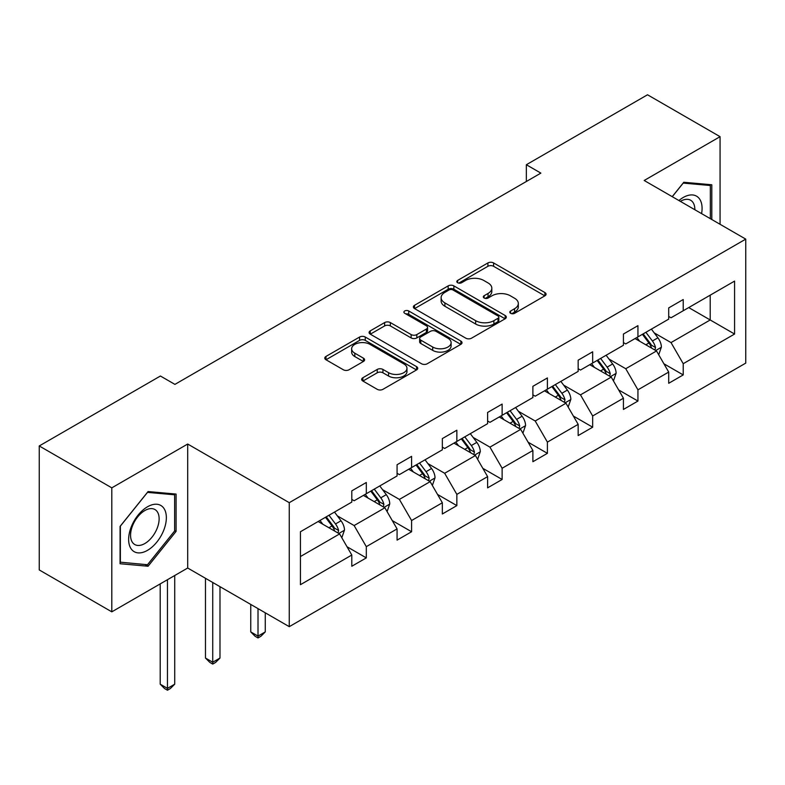 <?xml version="1.0" encoding="UTF-8"?>
<svg xmlns="http://www.w3.org/2000/svg" width="785" height="785" viewBox="0 0 785 785"><rect width="100%" height="100%" fill="white"/><g stroke="black" fill="none" stroke-linecap="round" stroke-linejoin="round"><path stroke-width="1.18" d="M510.623 313.313A2.816 1.629 0 0 0 514.607 313.313L544.878 295.837A4.033 2.326 0 0 0 546.056 294.198A4.033 2.326 0 0 0 544.878 292.55L493.598 262.946A4.033 2.326 0 0 0 487.907 262.946L457.635 280.422A2.816 1.629 0 0 0 456.811 281.57A2.816 1.629 0 0 0 457.635 282.728A2.816 1.629 0 0 0 461.629 282.728L465.544 280.461A12.894 7.438 0 0 1 483.776 280.461L488.044 282.934A12.894 7.438 0 0 1 491.822 288.193A12.894 7.438 0 0 1 488.044 293.453L484.129 295.719A2.816 1.629 0 0 0 483.305 296.867A2.816 1.629 0 0 0 484.129 298.015A2.816 1.629 0 0 0 488.123 298.015L492.038 295.759A12.894 7.438 0 0 1 510.27 295.759L514.538 298.221A12.894 7.438 0 0 1 518.316 303.491A12.894 7.438 0 0 1 514.538 308.75L510.623 311.007A2.816 1.629 0 0 0 509.799 312.165A2.816 1.629 0 0 0 510.623 313.313L510.623 311.007M362.856 377.742A4.033 2.326 0 0 0 361.669 379.381A4.033 2.326 0 0 0 362.856 381.029L377.242 389.331A4.033 2.326 0 0 0 382.933 389.331L416.55 369.931A4.033 2.326 0 0 0 417.728 368.283A4.033 2.326 0 0 0 416.55 366.634L365.27 337.04A4.033 2.326 0 0 0 359.579 337.04L325.961 356.439A4.033 2.326 0 0 0 324.784 358.088A4.033 2.326 0 0 0 325.961 359.736L343.339 369.764A4.033 2.326 0 0 0 349.04 369.764L363.426 361.463A4.033 2.326 0 0 0 364.603 359.815A4.033 2.326 0 0 0 363.426 358.166L354.81 353.191A10.774 6.221 0 0 1 351.651 348.795A10.774 6.221 0 0 1 358.303 343.045A10.774 6.221 0 0 1 370.049 344.399L403.804 363.887A10.774 6.221 0 0 1 406.954 368.283A10.774 6.221 0 0 1 400.301 374.033A10.774 6.221 0 0 1 388.565 372.679L382.933 369.431A4.033 2.326 0 0 0 377.242 369.431L362.856 377.742L362.856 381.029M187.694 444.035L111.804 487.848L39.25 445.959L39.25 569.949L111.804 611.839L187.694 568.026L289.263 626.665L289.263 502.675L187.694 444.035L187.694 568.026M720.071 224.294L720.071 136.668L644.181 180.481L745.75 239.121L289.263 502.675M720.071 136.668L647.517 94.779L526.352 164.732L526.352 181.492M39.25 445.959L160.415 376.015L174.918 384.385L540.865 173.112L526.352 164.732M465.829 338.188A4.033 2.326 0 0 0 471.53 338.188L505.138 318.779A4.033 2.326 0 0 0 506.315 317.14A4.033 2.326 0 0 0 505.138 315.491L453.867 285.887A4.033 2.326 0 0 0 448.166 285.887L414.558 305.296A4.033 2.326 0 0 0 413.371 306.945A4.033 2.326 0 0 0 414.558 308.584L465.829 338.188M405.855 313.921A2.816 1.629 0 0 1 408.72 314.324L408.72 310.968L460.844 341.063A4.033 2.326 0 0 1 462.022 342.711A4.033 2.326 0 0 1 460.844 344.35L427.226 363.759A4.033 2.326 0 0 1 421.535 363.759L370.265 334.155L370.265 330.868A4.033 2.326 0 0 0 369.078 332.516A4.033 2.326 0 0 0 370.265 334.155M370.265 330.868L384.65 322.566A4.033 2.326 0 0 1 390.341 322.566L411.134 334.567A4.033 2.326 0 0 0 416.835 334.567L426.373 329.062A4.033 2.326 0 0 0 427.56 327.414A4.033 2.326 0 0 0 426.373 325.775L404.726 313.274A2.816 1.629 0 0 1 403.902 312.116A2.816 1.629 0 0 1 405.639 310.615A2.816 1.629 0 0 1 408.72 310.968M111.804 487.848L111.804 611.839M300.429 531.749L351.798 502.086L351.798 490.861L366.31 482.49L366.31 493.716L397.073 475.955L397.073 464.73L411.585 456.35L411.585 467.575L442.338 449.815L442.338 438.589L456.85 430.209L456.85 441.435L487.613 423.674L487.613 412.449L502.125 404.079L502.125 415.304L532.887 397.544L532.887 386.318L547.4 377.938L547.4 389.164L578.162 371.403L578.162 360.178L592.665 351.798L592.665 363.023L623.427 345.263L623.427 334.037L637.94 325.667L637.94 336.893L668.702 319.132L668.702 307.906L683.215 299.527L683.215 310.752L734.574 281.099L734.574 334.037L683.215 363.7L683.215 374.926L668.702 383.296L668.702 372.07L637.94 389.831L637.94 401.057L623.427 409.436L623.427 398.211L592.665 415.971L592.665 427.197L578.162 435.577L578.162 424.351L547.4 442.112L547.4 453.337L532.887 461.717L532.887 450.492L502.125 468.243L502.125 479.468L487.613 487.848L487.613 476.623L456.85 494.383L456.85 505.609L442.338 513.989L442.338 502.763L411.585 520.524L411.585 531.749L397.073 540.129L397.073 528.904L366.31 546.654L366.31 557.89L351.798 566.26L351.798 555.034L300.429 584.688L300.429 531.749M289.263 626.665L745.75 363.112L745.75 239.121M363.406 495.394L384.885 507.787L354.123 525.548L337.324 515.853M354.123 525.548L366.31 546.654M384.885 507.787L397.073 528.904M351.798 499.407L354.123 500.751L366.31 493.716M408.681 469.253L430.151 481.647L399.388 499.407L382.599 489.712M399.388 499.407L411.585 520.524M430.151 481.647L442.338 502.763M397.073 473.276L399.388 474.611L411.585 467.575M453.946 443.113L475.425 455.516L444.663 473.276L427.864 463.572M444.663 473.276L456.85 494.383M475.425 455.516L487.613 476.623M442.338 447.136L444.663 448.48L456.85 441.435M499.221 416.972L520.7 429.375L489.938 447.136L473.139 437.441M489.938 447.136L502.125 468.243M520.7 429.375L532.887 450.492M487.613 420.995L489.938 422.34L502.125 415.304M544.496 390.842L565.965 403.235L535.203 420.995L518.414 411.301M535.203 420.995L547.4 442.112M565.965 403.235L578.162 424.351M532.887 394.865L535.203 396.199L547.4 389.164M589.761 364.701L611.24 377.104L580.478 394.865L563.679 385.16M580.478 394.865L592.665 415.971M611.24 377.104L623.427 398.211M578.162 368.724L580.478 370.059L592.665 363.023M635.036 338.561L656.515 350.964L625.753 368.724L608.954 359.03M625.753 368.724L637.94 389.831M656.515 350.964L668.702 372.07M623.427 342.584L625.753 343.928L637.94 336.893M688.72 307.573L710.199 319.966L671.018 342.584L654.229 332.889M671.018 342.584L683.215 363.7M734.574 334.037L710.199 319.966L710.199 295.17L734.574 281.099M668.702 316.453L671.018 317.788L683.215 310.752M300.429 556.545L339.611 533.928L318.131 521.525M339.611 533.928L351.798 555.034M663.914 363.779L683.215 374.926M618.639 389.919L637.94 401.057M573.374 416.06L592.665 427.197M528.099 442.19L547.4 453.337M482.824 468.331L502.125 479.468M437.559 494.471L456.85 505.609M392.284 520.602L411.585 531.749M347.009 546.743L366.31 557.89M711.799 219.525L711.799 184.769L683.794 182.267L672.215 196.672M176.085 531.396L176.085 494.059L148.08 491.557L120.076 526.401L120.076 563.738L148.08 566.24L176.085 531.396L174.633 530.562M511.751 313.715L514.538 312.096A12.894 7.438 0 0 0 518.316 306.837L518.316 303.491M491.822 288.193L491.822 291.539A12.894 7.438 0 0 1 488.044 296.808L485.258 298.418M544.819 295.866L493.598 266.301A4.033 2.326 0 0 0 487.907 266.301L458.764 283.12M505.089 318.808L453.867 289.243A4.033 2.326 0 0 0 448.166 289.243L414.608 308.613M498.014 318.288A2.816 1.629 0 0 0 498.838 317.14A2.816 1.629 0 0 0 498.014 315.982L453.014 289.999A2.816 1.629 0 0 0 449.02 289.999L444.889 292.383A12.894 7.438 0 0 0 441.121 297.652A12.894 7.438 0 0 0 444.889 302.912L475.651 320.673A12.894 7.438 0 0 0 493.883 320.673L498.014 318.288L498.014 321.634A2.816 1.629 0 0 0 498.838 320.486L498.838 317.14M441.121 297.652L441.121 300.998A12.894 7.438 0 0 0 444.889 306.258L444.889 302.912M498.014 321.634L493.883 324.028A12.894 7.438 0 0 1 475.651 324.028L444.889 306.258M370.314 334.184L384.65 325.912L384.65 322.566M427.56 327.414L427.56 330.77A4.033 2.326 0 0 1 426.373 332.408L416.835 337.923A4.033 2.326 0 0 1 411.134 337.923L390.341 325.912A4.033 2.326 0 0 0 384.65 325.912M408.72 314.324L460.785 344.389M432.712 347.029A10.774 6.221 0 0 0 444.457 348.373A10.774 6.221 0 0 0 451.11 342.623A10.774 6.221 0 0 0 447.95 338.227L436.058 331.358A4.033 2.326 0 0 0 430.366 331.358L420.819 336.873A4.033 2.326 0 0 0 419.641 338.512A4.033 2.326 0 0 0 420.819 340.16L432.712 347.029L432.712 350.375A10.774 6.221 0 0 0 444.457 351.729A10.774 6.221 0 0 0 451.11 345.979L451.11 342.623M419.641 338.512L419.641 341.867A4.033 2.326 0 0 0 420.819 343.516L420.819 340.16M432.712 350.375L420.819 343.516M406.954 368.283L406.954 371.639A10.774 6.221 0 0 1 400.301 377.379A10.774 6.221 0 0 1 388.565 376.035L382.933 372.787A4.033 2.326 0 0 0 377.242 372.787L362.905 381.059M351.651 348.795L351.651 352.141A10.774 6.221 0 0 0 354.81 356.547L354.81 353.191M363.367 361.492L354.81 356.547M416.492 369.961L365.27 340.386A4.033 2.326 0 0 0 359.579 340.386L326.02 359.765M145.117 564.533L148.08 566.24M658.723 354.781L661.382 347.078A10.872 6.28 -120 0 0 657.918 337.815L651.403 329.121M639.716 341.269L636.89 337.491M654.906 350.041L655.514 347.539A10.872 6.28 -120 0 0 652.404 340.994L645.888 332.3M643.16 333.87L650.333 343.447A5.544 3.199 60 0 1 651.344 345.125L655.514 347.539M642.405 334.312L648.92 343.006A10.872 6.28 60 0 1 651.629 348.147M613.448 380.921L616.117 373.209A10.872 6.28 -120 0 0 612.643 363.955L606.128 355.252M594.441 367.4L591.615 363.632M609.631 376.172L610.239 373.68A10.872 6.28 -120 0 0 607.129 367.135L600.613 358.441M597.895 360.011L605.058 369.588A5.544 3.199 60 0 1 606.069 371.266L610.239 373.68M597.13 360.452L603.645 369.146A10.872 6.28 60 0 1 606.354 374.278M568.173 407.062L570.842 399.349A10.872 6.28 -120 0 0 567.369 390.086L560.853 381.392M549.176 393.54L546.35 389.772M564.366 402.312L564.974 399.81A10.872 6.28 -120 0 0 561.854 393.275L555.338 384.572M552.62 386.151L559.793 395.718A5.544 3.199 60 0 1 560.794 397.406L564.974 399.81M551.865 386.583L558.38 395.287A10.872 6.28 60 0 1 561.089 400.419M701.584 213.628A26.68 15.406 120 0 0 678.917 200.538M694.843 209.732A20.194 11.657 120 0 0 690.663 200.254A20.194 11.657 120 0 0 680.36 201.372M672.274 196.701L683.215 183.091L710.346 185.515L710.346 218.681M708.551 184.475L710.346 185.515M163.829 530.022A26.68 15.406 120 0 0 156.931 504.255A26.68 15.406 120 0 0 131.164 527.108A26.68 15.406 120 0 0 138.062 552.875A26.68 15.406 120 0 0 163.829 530.022M157.216 528.138A20.194 11.657 120 0 0 154.949 509.543A20.194 11.657 120 0 0 132.479 525.93A20.194 11.657 120 0 0 134.755 544.525A20.194 11.657 120 0 0 157.216 528.138M120.36 562.315L120.36 526.136L147.492 492.381L174.633 494.805L174.633 530.984L147.492 564.739L120.076 562.148M172.828 493.775L174.633 494.805M522.898 433.192L525.567 425.49A10.872 6.28 -120 0 0 522.104 416.227L515.588 407.533M503.901 419.681L501.075 415.903M519.091 428.453L519.699 425.951A10.872 6.28 -120 0 0 516.589 419.406L510.073 410.712M507.345 412.282L514.518 421.859A5.544 3.199 60 0 1 515.529 423.537L519.699 425.951M506.59 412.724L513.105 421.417A10.872 6.28 60 0 1 515.814 426.559M477.633 459.333L480.302 451.63A10.872 6.28 -120 0 0 476.829 442.367L470.313 433.663M458.626 445.811L455.8 442.043M473.816 454.584L474.425 452.091A10.872 6.28 -120 0 0 471.314 445.546L464.798 436.852M462.071 438.423L469.244 447.999A5.544 3.199 60 0 1 470.254 449.677L474.425 452.091M461.315 438.864L467.831 447.558A10.872 6.28 60 0 1 470.539 452.69M432.358 485.473L435.027 477.761A10.872 6.28 -120 0 0 431.554 468.498L425.038 459.804M413.361 471.952L410.535 468.184M428.551 480.724L429.159 478.222A10.872 6.28 -120 0 0 426.039 471.687L419.524 462.983M416.806 464.563L423.978 474.13A5.544 3.199 60 0 1 424.979 475.818L429.159 478.222M416.05 464.995L422.565 473.698A10.872 6.28 60 0 1 425.274 478.83M258.01 608.62L258.01 636.095L265.261 631.915L265.261 612.81M265.261 631.915L260.905 636.272L258.01 637.94L255.105 636.272L250.749 631.915L250.749 604.43M250.749 631.915L258.01 636.095L258.01 637.94M387.084 511.604L389.752 503.901A10.872 6.28 -120 0 0 386.289 494.638L379.773 485.944M368.087 498.092L365.26 494.314M383.276 506.865L383.885 504.362A10.872 6.28 -120 0 0 380.774 497.827L374.259 489.124M371.531 490.694L378.704 500.271A5.544 3.199 60 0 1 379.704 501.949L383.885 504.362M370.775 491.135L377.291 499.829A10.872 6.28 60 0 1 379.999 504.971M212.735 582.48L212.735 662.236L219.986 658.046L219.986 586.67M219.986 658.046L215.639 662.403L212.735 664.081L209.831 662.403L205.474 658.046L205.474 578.29M205.474 658.046L212.735 662.236L212.735 664.081M341.818 537.745L344.487 530.042A10.872 6.28 -120 0 0 341.014 520.779L334.498 512.075M322.812 524.223L319.986 520.455M338.001 532.995L338.61 530.503A10.872 6.28 -120 0 0 335.499 523.958L328.984 515.264M326.256 516.834L333.429 526.411A5.544 3.199 60 0 1 334.439 528.089L338.61 530.503M325.5 517.276L332.016 525.97A10.872 6.28 60 0 1 334.724 531.102M167.46 579.703L167.46 688.376L174.721 684.186L174.721 575.513M174.721 684.186L170.365 688.543L167.46 690.221L164.556 688.543L160.209 684.186L160.209 583.893M160.209 684.186L167.46 688.376L167.46 690.221M514.538 312.096L514.538 308.75M484.129 298.015L484.129 295.719M488.044 296.808L488.044 293.453M457.635 282.728L457.635 280.422M487.907 266.301L487.907 262.946M493.598 266.301L493.598 262.946M544.878 295.837L544.878 292.55M414.558 308.584L414.558 305.296M448.166 289.243L448.166 285.887M453.867 289.243L453.867 285.887M505.138 318.779L505.138 315.491M475.651 324.028L475.651 320.673M493.883 324.028L493.883 320.673M390.341 325.912L390.341 322.566M411.134 337.923L411.134 334.567M416.835 337.923L416.835 334.567M426.373 332.408L426.373 329.062M460.844 344.35L460.844 341.063M377.242 372.787L377.242 369.431M382.933 372.787L382.933 369.431M388.565 376.035L388.565 372.679M363.426 361.463L363.426 358.166M325.961 359.736L325.961 356.439M359.579 340.386L359.579 337.04M365.27 340.386L365.27 337.04M416.55 369.931L416.55 366.634M655.73 350.512L661.313 347.284M652.404 340.994L657.918 337.815M645.829 344.792L648.92 343.006M610.455 376.653L616.048 373.424M607.129 367.135L612.643 363.955M600.554 370.932L603.645 369.146M565.19 402.784L570.773 399.565M561.854 393.275L567.369 390.086M555.28 397.073L558.38 395.287M519.915 428.924L525.499 425.696M516.589 419.406L522.104 416.227M510.014 423.203L513.105 421.417M474.64 455.064L480.224 451.836M471.314 445.546L476.829 442.367M464.74 449.344L467.831 447.558M429.366 481.195L434.959 477.977M426.039 471.687L431.554 468.498M419.465 475.484L422.565 473.698M384.1 507.336L389.684 504.107M380.774 497.827L386.289 494.638M374.2 501.615L377.291 499.829M338.826 533.476L344.409 530.248M335.499 523.958L341.014 520.779M328.925 527.755L332.016 525.97"/></g></svg>
